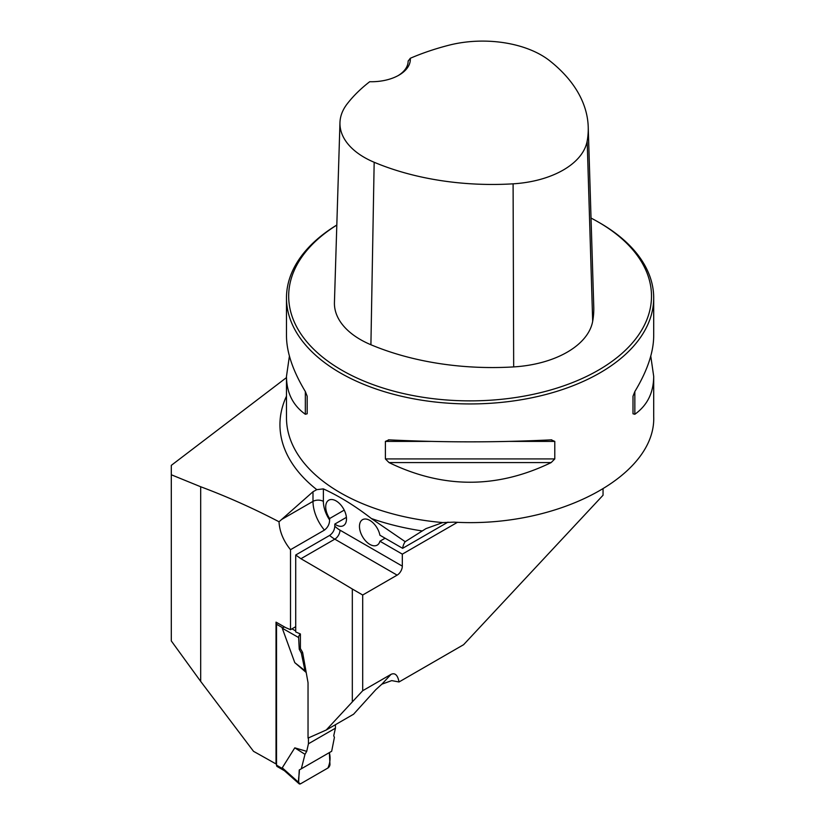 <?xml version="1.0" encoding="UTF-8"?>
<svg xmlns="http://www.w3.org/2000/svg" width="825" height="825" viewBox="0 0 825 825"><rect width="100%" height="100%" fill="white"/><g stroke="black" fill="none" stroke-linecap="round" stroke-linejoin="round"><path stroke-width="1.24" d="M650.77 356.101L653.699 376.355L653.699 416.46C656.195 476.004 557.504 528.248 454.039 522.143L442.736 522.576L425.989 528.619L405.199 541.685L371.384 518.523C355.462 506.158 339.457 496.268 323.379 488.885L316.79 489.648L312.995 491.741L279.025 521.771C253.296 508.324 227.184 496.65 200.692 486.76L171.301 474.767L171.301 465.362L286.481 377.592M200.692 486.76L200.692 681.409L253.523 751.327A3632.021 2096.933 0 0 1 276.024 763.96L276.024 622.132A3632.021 2096.933 180 0 1 285.553 627.557L290.513 629.692L290.513 549.697L324.421 530.114C327.814 527.484 329.546 524.092 329.608 519.956L329.608 518.533L344.211 510.108M200.692 681.409L171.301 640.932L171.301 474.767M603.044 489.184L603.044 495.227L463.598 644.696L399.022 681.976C397.712 675.077 395.041 672.54 391.019 674.365L362.701 690.721L362.701 595.011L397.124 575.138A7.343 4.238 120 0 0 402.322 566.136L402.322 554.142L457.514 522.277M362.701 690.721L326.236 730.001L308.034 738.097L308.034 682.708L302.61 652.389L300.403 648.553L300.403 633.982L295.721 631.94L295.721 554.998L329.608 535.435C332.815 533.167 334.548 530.093 334.806 526.195A23.502 13.571 -120 0 0 339.993 530.155A7.343 4.238 -60 0 1 334.806 539.158A30.845 17.81 60 0 1 329.608 535.435M346.407 517.368L334.806 524.071L334.806 526.195M295.721 626.68L290.513 629.692M352.316 701.848L352.316 589.009A3632.021 2096.933 0 0 0 300.919 558.721L295.721 554.998M399.022 681.976L391.731 680.615L381.872 684.173L375.736 689.741L353.585 714.213L326.236 730.001M362.701 595.011L352.316 589.009M336.817 225.019A183.614 106.002 0 0 0 286.481 297.938A183.614 106.002 0 0 0 470.095 403.941A183.614 106.002 0 0 0 653.699 297.938A183.614 106.002 0 0 0 599.93 222.977A183.614 106.002 0 0 0 599.919 222.977L598.362 222.08A181.407 104.734 0 0 0 591.03 218.068M551.162 439.859L554.792 441.396L554.792 458.927L551.162 462.577C497.114 488.782 443.066 488.782 389.018 462.577L385.388 458.927L385.388 441.396L389.018 439.859C443.066 442.509 497.114 442.509 551.162 439.859L551.739 439.838M388.441 439.838L389.018 439.859M653.699 376.355C653.586 392.741 647.295 405.374 634.837 414.274L633.002 413.768L633.002 396.248L634.837 391.555C647.295 370.899 653.586 352.337 653.699 335.847L653.699 297.938M286.481 297.938L286.481 335.847C286.595 352.337 292.885 370.899 305.343 391.555L307.178 396.248L307.178 413.768L305.343 414.274C292.885 405.374 286.595 392.741 286.481 376.355L289.41 356.101M334.806 524.071A14.685 8.477 -120 0 0 343.448 525.638A14.685 8.477 -120 0 0 343.448 508.674A14.685 8.477 -120 0 0 328.762 500.198A14.685 8.477 -120 0 0 329.608 518.533M290.513 549.697C283.377 540.818 279.551 531.517 279.025 521.771M410.303 58.276A200.661 115.851 180 0 1 448.738 45.262A83.15 48.005 180 0 1 549.821 60.854A200.661 115.851 180 0 1 588.225 126.978A200.661 115.851 180 0 1 587.173 141.065A83.15 48.005 180 0 1 513.098 183.831A200.661 115.851 180 0 1 374.168 162.267A83.15 48.005 180 0 1 339.962 122.595A83.15 48.005 180 0 1 347.16 103.909A200.661 115.851 180 0 1 369.703 81.716A38.93 22.471 0 0 0 398.939 75.157A38.93 22.471 0 0 0 410.303 58.276L408.138 61.143M339.962 122.595L334.434 302.445A88.688 51.202 0 0 0 370.91 344.747A206.198 119.047 0 0 0 513.676 366.908A88.688 51.202 0 0 0 592.68 321.296A206.198 119.047 0 0 0 593.763 306.828L588.225 126.978M336.817 225.081A181.407 104.734 0 0 0 345.262 372.137A181.407 104.734 0 0 0 600.053 369.208A181.407 104.734 0 0 0 598.373 222.08A181.407 104.734 0 0 0 598.362 222.08L599.93 222.977M408.138 60.988A36.723 21.202 180 0 1 408.138 61.06A36.723 21.202 180 0 1 398.145 75.601M307.178 413.768L307.178 396.248M405.199 541.685A29.38 16.964 -120 0 0 402.621 548.326L447.996 522.122M385.11 538.209L379.912 541.21L402.322 554.142M402.621 548.326L379.912 535.219A14.685 8.477 -120 0 0 372.591 522.421A14.685 8.477 -120 0 0 362.515 519.688A14.685 8.477 -120 0 0 362.515 536.652A14.685 8.477 -120 0 0 377.2 545.129A14.685 8.477 -120 0 0 379.912 541.21M276.911 622.638A2.939 1.691 120 0 0 276.53 624.247L276.53 765.167A2.939 1.691 120 0 0 277.138 766.507L284.45 770.736M335.435 724.69L335.435 728.186L333.723 735.766L334.424 737.333L331.671 751.266L301.331 768.776L304.992 754.318L306.714 751.358L294.783 747.852L282.263 767.807L283.944 770.096M335.435 728.186L308.437 743.779L306.714 751.358M308.437 743.779L308.437 737.921M300.403 648.553L299.238 649.234L298.629 637.539L282.263 628.217L294.783 662.64L306.199 672.478M282.263 628.217L284.419 626.907M294.783 662.64L304.992 670.756L301.331 653.122L302.61 652.389M304.992 670.756L306.157 672.21M299.238 649.234L301.331 653.122M282.263 767.807L298.629 782.378A2.939 1.691 120 0 0 299.073 783.75A2.939 1.691 120 0 0 300.702 783.719L327.886 768.034A2.939 1.691 -60 0 0 329.959 764.29L329.35 752.606L301.331 768.776M294.783 747.852L304.992 754.318M298.629 782.378L299.238 769.993C299.939 774.18 296.443 783.771 300.702 783.719L327.886 768.034C330.144 762.96 330.639 757.814 329.35 752.606L299.238 769.993M295.721 630.97L291.988 628.846M298.629 637.539A2.939 1.691 -60 0 1 300.403 634.002M316.79 489.648A190.142 109.777 180 0 1 286.481 396.165M422.111 530.918A190.142 109.777 180 0 1 371.384 518.523M442.736 522.576A183.614 106.002 180 0 1 286.481 417.749L286.481 376.355M513.676 366.908L513.098 183.831M370.91 344.747L374.168 162.267M592.68 321.296L587.173 141.065M554.792 441.396L509.881 441.396M430.299 441.396L385.388 441.396M554.792 458.927L385.388 458.927M551.162 462.577L389.018 462.577M634.837 391.555L634.837 414.274M305.343 414.274L305.343 391.555M381.872 684.173L391.019 674.365M300.919 558.721L334.806 539.158L397.124 575.138M339.993 530.155L402.322 566.136M323.379 488.885L323.379 501.373A23.502 13.571 -120 0 0 329.608 519.956M281.552 519.523L312.995 501.373L312.995 491.741M324.421 530.114A30.845 17.81 60 0 1 312.995 501.373A7.343 4.238 0 0 1 323.379 501.373M276.53 624.247L282.593 627.743M276.53 765.167L282.593 768.673M283.913 770.261L299.073 783.75"/></g></svg>
